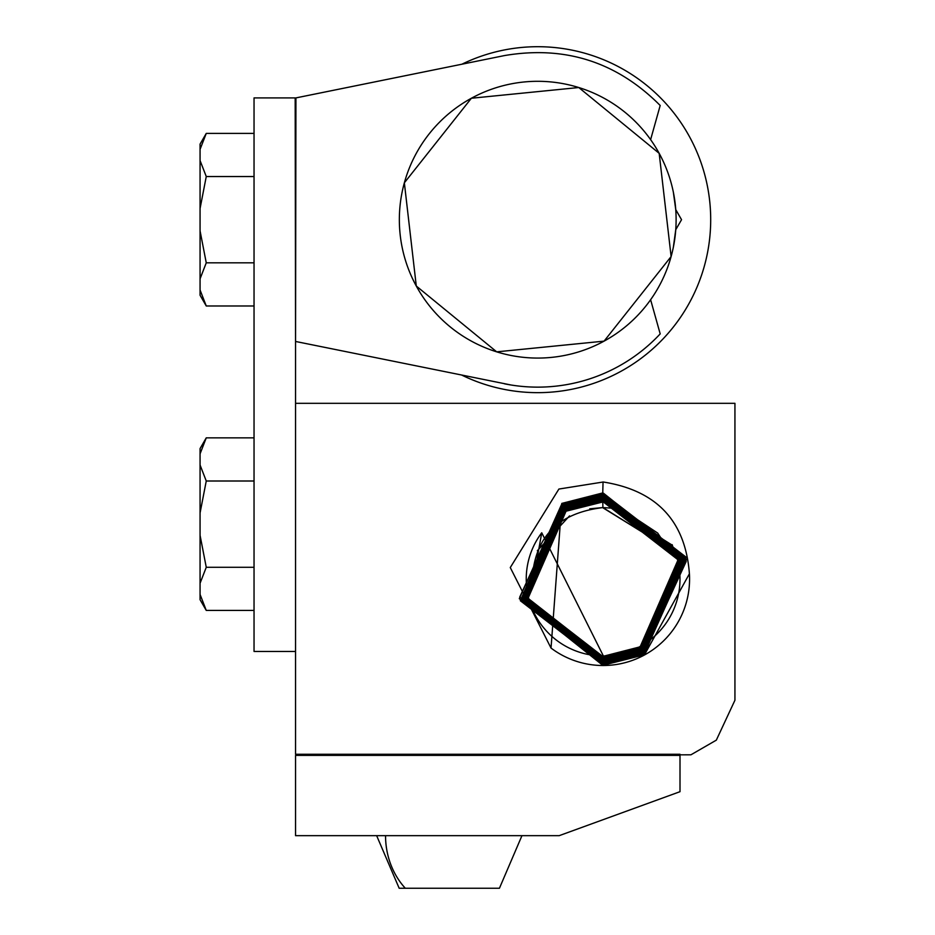 <?xml version="1.0" encoding="UTF-8"?>
<svg xmlns="http://www.w3.org/2000/svg" width="935" height="935" viewBox="0 0 935 935"><rect width="100%" height="100%" fill="white"/><g stroke="black" fill="none" stroke-linecap="round" stroke-linejoin="round"><path stroke-width="1.4" d="M680.002 755.375L680.002 754.264L295.553 754.264L295.553 403.312L734.933 403.312L734.933 700.245L716.327 740.146L690.918 754.814L295.553 755.375L680.002 755.375L680.002 791.688L559.177 835.668L295.553 835.668L295.553 755.375M551.031 648.06L510.276 567.557L558.896 489.052L603.215 482.004C656.721 490.466 685.448 521.064 689.411 573.786A86.452 86.452 0 0 1 551.031 648.06L561.795 503.416L602.748 492.932L686.29 557.295L644.262 654.371L603.496 664.808L520.327 600.737L562.169 504.105L602.748 493.703L685.542 557.494L643.888 653.682L603.496 664.025L521.087 600.539L562.543 504.783L602.748 494.486L684.782 557.692L643.514 652.992L603.496 663.254L521.73 599.943L562.917 505.473L602.748 495.269L684.128 558.277L643.14 652.314L603.496 662.471L522.49 599.756L563.291 506.162L602.748 496.053L683.368 558.475L642.766 651.625L603.496 661.688L523.249 599.557L563.665 506.852L602.748 496.836L682.608 558.663L642.38 650.935L603.496 660.905L524.009 599.37L564.039 507.53L602.748 497.619L681.849 558.861L642.006 650.257L603.496 660.122L524.769 599.171L564.413 508.219L602.748 498.402L681.101 559.048L641.632 649.568L603.496 659.339L525.528 598.984L564.787 508.909L602.748 499.185L680.341 559.247L641.258 648.878L603.496 658.556L526.276 598.786L565.161 509.587L602.748 499.956L679.581 559.434L640.884 648.2L603.496 657.772L527.036 598.599L565.535 510.276L602.748 500.739L678.822 559.633L640.51 647.511L603.496 657.001L527.796 598.4L565.92 510.966L602.748 501.522L678.062 559.82L640.136 646.821L603.496 656.218L541.739 532.775L531.933 587.542C531.898 539.846 555.554 513.198 602.911 507.588L667.111 547.536L672.464 545.315L603.484 501.803L566.049 511.211L528.065 598.307L602.759 656.709L640.381 647.265L678.436 559.27L603.484 501.031L565.675 510.522L527.375 598.797L602.759 657.492L640.755 647.943L679.278 559.399L603.484 500.248L565.301 509.844L526.802 599.674L602.759 658.275L641.129 648.633L679.862 558.557L603.484 499.465L564.927 509.154L526.008 599.709L602.759 659.058L641.503 649.322L680.692 558.639L603.484 498.682L564.553 508.465L525.061 599.195L602.759 659.841L641.878 650L681.884 560.17L603.484 497.899L564.179 507.775L523.974 598.049L602.759 660.624L642.251 650.69L682.129 557.938L603.484 497.116L563.805 507.097L523.612 599.838L602.759 661.396L642.625 651.379L682.971 558.078L603.484 496.333L563.431 506.408L522.864 600.06L602.759 662.179L642.999 652.069L683.777 558.078L603.484 495.562L563.057 505.718L522.057 600.048L602.759 662.962L643.374 652.747L684.104 556.255L603.484 494.779L562.683 505.04L521.636 601.509L602.759 663.745L643.747 653.436L686.185 561.491L603.484 493.996L562.309 504.351L519.743 597.068L602.759 664.528L644.121 654.126L686.547 559.492L603.484 493.212L561.923 503.661L519.311 598.692L602.759 665.311L644.495 654.804L689.411 573.786M295.553 754.264L297.634 754.814M449.303 888.25L399.175 888.25L376.653 835.668M479.258 888.25L493.294 888.25M479.059 888.25L470.585 888.25L479.059 888.25M419.546 888.25L428.02 888.25L419.546 888.25M521.952 835.668L499.43 888.25L405.311 888.25A72.649 63.755 90 0 1 385.547 835.668M672.078 545.105A76.869 76.869 0 0 1 544.941 629.313A76.869 76.869 0 0 1 541.739 532.775M667.064 547.442L602.596 507.588L589.763 508.815M569.544 515.898L537.333 550.738M666.889 547.08L672.148 544.673M510.931 384.975L295.553 341.462L295.553 403.312M295.553 651.45L254.04 651.45L254.04 97.906L295.18 97.906L295.553 341.462L295.18 97.906L295.553 99.285L295.927 97.906L504.479 55.574C565.009 45.312 616.913 61.955 660.192 105.491L650.62 139.631M504.479 383.806A167.447 167.447 0 0 0 660.192 333.889L658.637 335.536M593.187 377.682L590.675 378.546L593.187 377.682M660.192 333.889L650.62 299.738M295.927 97.906L295.553 341.462M206.261 437.849L254.04 437.849L206.261 437.849L200.067 453.826L200.067 448.578L206.261 437.849L200.067 453.826L200.067 599.697L206.261 610.426L200.067 594.45M254.04 480.999L206.261 480.999L200.067 465.022M206.261 480.999L200.067 512.941M254.04 567.288L206.261 567.288L200.067 535.334M206.261 567.288L200.067 583.253M201.142 601.567L206.261 610.426L254.04 610.426M200.067 149.366L200.067 144.119L206.261 133.401L200.067 149.366L200.067 295.25L206.261 305.979L200.067 290.002L206.261 305.979L254.04 305.979L206.261 305.979L201.107 297.049M254.04 176.54L206.261 176.54L200.067 160.563M206.261 133.401L254.04 133.401L206.261 133.401M206.261 176.54L200.067 208.493M254.04 262.828L206.261 262.828L200.067 230.887M206.261 262.828L200.067 278.805M416.285 286.028L404.352 182.816L471.38 98.245L578.777 87.528L659.175 153.34L671.12 256.552L604.08 341.135L496.695 351.852L416.285 286.028A138.392 138.392 0 0 0 604.08 341.135A138.392 138.392 0 0 0 659.175 153.34A138.392 138.392 0 0 0 471.38 98.245A138.392 138.392 0 0 0 416.285 286.028M673.329 247.366L675.748 229.718L681.545 219.69L675.76 209.65L673.329 192.014M461.937 375.18A172.987 172.987 0 0 0 662.833 100.22A172.987 172.987 0 0 0 461.878 64.223M650.608 299.738L653.179 295.998M602.748 492.932L603.052 481.992M602.911 507.588L602.759 501.803M603.005 507.588L612.331 508.196L623.914 510.72L657.667 533.043L666.468 546.25"/></g></svg>
